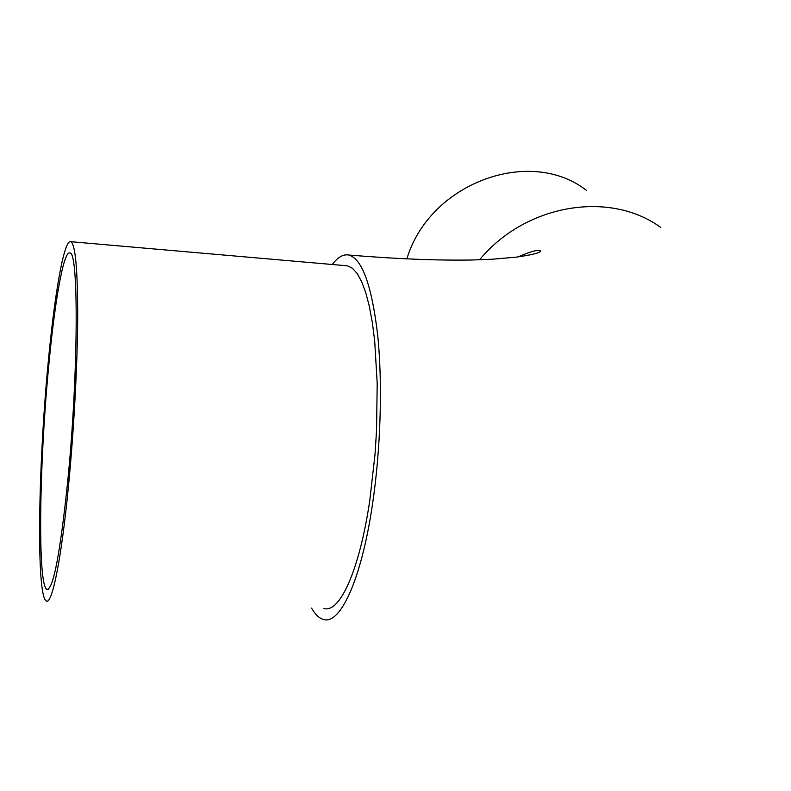 <?xml version="1.0" encoding="UTF-8"?>
<svg xmlns="http://www.w3.org/2000/svg" width="791" height="791" viewBox="0 0 791 791"><rect width="100%" height="100%" fill="white"/><g stroke="black" fill="none" stroke-linecap="round" stroke-linejoin="round"><path stroke-width="1.19" d="M311.595 608.131C315.253 614.567 319.267 618.344 323.618 619.482C340.268 624.89 361.368 579.635 372.413 504.826C380.738 449.417 382.686 383.576 377.673 334.949C371.77 285.274 362.1 258.627 348.673 255.018C343.205 254.04 337.747 257.204 332.289 264.501M406.841 259.003C429.256 183.285 529.584 146.098 586.497 190.374M48.409 369.239C39.293 465.068 37.543 584.144 46.768 589.354C53.046 590.57 60.017 554.718 67.67 481.808C78.428 374.786 78.793 250.658 69.895 253.041C63.587 250.065 54.49 302.597 48.409 369.239M68.451 486.356C73.81 431.471 77.36 366.569 77.686 318.921C77.745 270.295 75.471 244.548 70.844 241.7C64.061 238.605 54.342 295.053 47.865 366.075C38.186 468.005 36.267 595 46.145 600.873C51.801 605.916 61.273 560.562 68.451 486.356M323.905 608.467C339.616 613.529 359.45 570.657 369.793 500.357L375.043 454.083L376.556 430.185L377.198 383.378L374.697 341.04L372.353 322.59L369.348 306.404L365.778 292.729L361.705 281.754L357.235 273.587L352.46 268.278L347.457 265.825L345.272 265.628M660.782 227.492C609.831 190.137 525.62 204.009 479.564 259.794M46.768 589.354L48.152 589.394M70.844 241.7L347.457 265.825M517.937 256.927C538.889 248.117 537.475 251.093 540.55 250.658C541.232 252.576 533.174 254.732 516.375 257.124L492.467 259.211L472.009 260.002C436.81 260.575 395.698 258.914 348.673 255.018"/></g></svg>
